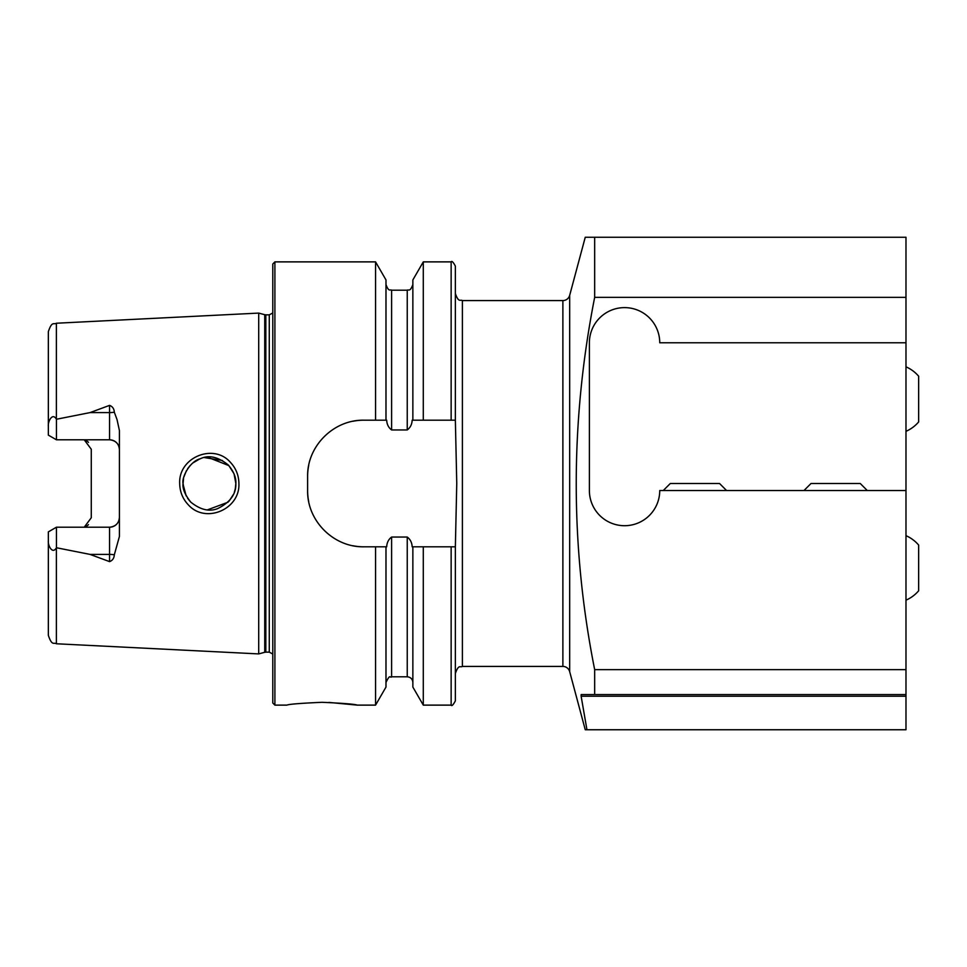 <?xml version="1.0" encoding="UTF-8"?>
<svg xmlns="http://www.w3.org/2000/svg" width="967" height="967" viewBox="0 0 967 967"><rect width="100%" height="100%" fill="white"/><g stroke="black" fill="none" stroke-linecap="round" stroke-linejoin="round"><path stroke-width="1.45" d="M230.303 462.214C235.888 468.137 238.764 475.232 238.909 483.5C240.191 509.379 205.439 524.114 188.347 504.859C182.727 498.912 179.838 491.792 179.693 483.5C178.351 457.512 213.429 442.898 230.303 462.214M235.271 488.976L235.851 483.5C236.214 477.48 233.663 471.292 228.188 464.909C217.95 456.762 208.642 454.72 200.242 458.781C189.592 461.344 181.458 477.879 183.077 483.5C182.316 488.444 184.89 494.657 190.801 502.151C200.471 509.863 209.464 511.99 217.793 508.533C230.194 502.357 236.214 494.004 235.851 483.5L234.074 473.999M905.982 490.535L659.748 490.535A35.175 35.175 0 0 1 624.561 525.71A35.175 35.175 0 0 1 589.387 490.535L589.387 342.789A35.175 35.175 0 0 1 624.561 307.615A35.175 35.175 0 0 1 659.748 342.789L905.982 342.789L905.982 696.216L581.131 696.216L586.945 729.747L905.982 729.747L905.982 696.216M905.982 669.648L594.669 669.648C570.095 546.246 570.095 422.144 594.669 297.353L905.982 297.353L905.982 237.253L585.253 237.253L569.672 295.358A7.035 7.035 0 0 1 562.879 300.58L462.395 300.58C460.316 299.226 458.709 303.154 455.36 293.545M569.672 295.358L569.672 671.642A7.035 7.035 0 0 0 562.879 666.42L562.879 300.58M322.035 702.308C300.677 703.251 288.94 704.194 286.861 705.124C288.952 704.181 300.677 703.251 322.035 702.308C343.418 703.251 355.143 704.194 357.21 705.124C355.131 704.194 343.406 703.251 322.035 702.308M114.311 412.184A9.851 3.372 0 0 1 109.561 412.595L109.561 439.792C115.641 440.468 118.929 443.744 119.412 449.643A9.851 9.851 0 0 0 109.561 439.792L56.437 439.792L56.437 419.255L90.052 412.595L109.561 405.378C112.51 406.466 114.094 408.739 114.311 412.184L117.019 419.533L119.412 430.533L119.412 536.467L114.311 554.816A9.851 3.372 0 0 0 109.561 554.405L109.561 561.622C112.51 560.534 114.094 558.261 114.311 554.816M229.082 501.148L233.567 494.222M183.537 478.629L183.077 483.5L184.359 491.599M207.554 509.814L228.103 502.175M235.392 488.395L234.316 492.36M190.148 501.474L187.61 498.271M186.16 495.878L183.101 484.394M258.709 483.5L258.709 313.09L264.74 314.71L264.74 652.29L258.709 653.91L258.709 483.5M272.791 483.5L272.791 263.991L274.894 261.876L274.894 705.124L272.791 703.009L272.791 483.5M423.292 420.186L412.172 420.186C411.954 424.38 410.31 427.644 407.24 429.952L391.611 429.952C388.541 427.644 386.897 424.38 386.679 420.186L363.894 420.186C333.615 419.593 307.01 446.138 307.615 476.465L307.615 490.535C307.022 520.754 333.494 547.407 363.894 546.814L386.679 546.814C386.909 542.596 388.553 539.332 391.611 537.048L407.24 537.048C410.298 539.344 411.954 542.596 412.172 546.814L455.36 546.814L456.762 483.5L455.36 420.186L423.292 420.186L423.292 261.876L451.142 261.876C451.843 260.679 453.245 262.081 455.36 266.106L455.36 420.186M375.559 420.186L375.559 261.876L274.894 261.876M119.412 517.357A9.851 9.851 0 0 1 109.561 527.208C115.641 526.532 118.929 523.256 119.412 517.357A9.851 9.851 0 0 1 109.561 527.208L56.437 527.208L56.437 547.745L90.052 554.405L109.561 561.622M88.468 442.354A9.851 9.851 0 0 0 84.214 439.792L91.273 449.232L91.273 517.768L84.214 527.208A9.851 9.851 0 0 0 88.468 524.646A9.851 9.851 0 0 1 84.214 527.208M56.437 439.792L48.35 435.126L48.35 426.266C47.709 421.769 52.411 412.16 56.376 419.17L56.437 419.255M569.672 671.642L585.253 729.747L586.945 729.747M581.131 696.216L581.155 694.572L594.669 694.572L581.155 694.572M594.669 669.648L594.669 694.572L905.982 694.572M594.669 237.253L594.669 297.353M905.982 297.353L905.982 342.789M56.376 547.83L56.376 643.768C53.886 642.076 52.049 646.5 48.35 635.331L48.35 540.734C47.709 545.231 52.411 554.84 56.376 547.83L56.437 547.745M56.437 527.208L48.35 531.874L48.35 540.734M48.35 426.266L48.35 331.669C52.049 320.5 53.886 324.924 56.376 323.232L258.709 313.09M412.861 420.186L412.861 279.934L423.292 261.876M385.99 420.186L385.99 279.934L375.559 261.876M451.142 546.814L451.142 705.124C451.77 706.369 453.172 704.967 455.36 700.894L455.36 546.814M451.142 705.124L423.292 705.124L423.292 546.814M423.292 705.124L412.861 687.066L412.861 546.814M375.559 546.814L375.559 705.124L385.99 687.066L385.99 546.814M375.559 705.124L357.21 705.124L328.877 702.417M222.386 460.497L204.496 457.584M199.492 459.071L193.013 462.879M190.1 465.586L187.61 468.717M186.389 470.711L183.923 476.876M207.518 457.186L228.853 465.598L233.929 473.612M235.73 481.07L235.851 483.5M363.894 420.186A56.279 56.279 0 0 0 352.87 421.274M308.715 465.393A56.279 56.279 0 0 0 307.615 476.465M307.615 490.535A56.279 56.279 0 0 0 308.703 501.547M352.81 545.714A56.279 56.279 0 0 0 363.894 546.814M905.982 431.318A35.175 35.175 0 0 0 918.65 421.938L918.65 381.482M918.65 397.316L918.65 376.211A35.175 35.175 0 0 0 905.982 366.831M867.29 490.535L860.255 483.5L811.011 483.5L803.976 490.535M905.982 600.169A35.175 35.175 0 0 0 918.65 590.789L918.65 545.062A35.175 35.175 0 0 0 905.982 535.682M918.65 566.166L918.65 550.344M726.58 490.535L719.545 483.5L670.3 483.5L663.265 490.535M265.828 314.855L269.273 314.855L269.273 652.145L265.828 652.145L265.828 314.855L264.74 314.71M562.879 666.42L462.395 666.42L462.395 300.58M56.376 419.17L56.376 323.232M451.142 420.186L451.142 261.876M412.861 682.436C412.534 679.015 410.649 677.142 407.24 676.803L407.24 537.048M407.24 429.952L407.24 290.197C408.582 289.181 409.948 292.433 412.861 284.564M391.611 429.952L391.611 290.197C390.124 289.145 388.831 292.397 385.99 284.564M407.24 676.803L391.611 676.803L391.611 537.048M90.052 412.595L109.561 412.595L109.561 405.378M109.561 527.208L109.561 554.405L90.052 554.405M265.828 652.145L264.74 652.29M269.273 652.145L272.791 654.03M462.395 666.42C460.316 667.774 458.709 663.846 455.36 673.455M56.376 643.768L258.709 653.91M407.24 290.197L391.611 290.197M391.611 676.803C390.052 678.508 390.414 673.105 385.99 682.436M286.861 705.124L274.894 705.124M269.273 314.855L272.791 312.97"/></g></svg>
